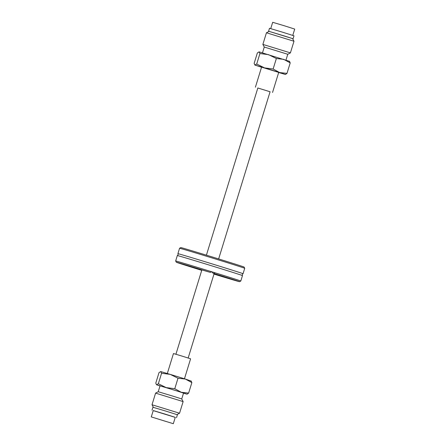 <?xml version="1.0" encoding="UTF-8"?>
<svg xmlns="http://www.w3.org/2000/svg" width="446" height="446" viewBox="0 0 446 446"><rect width="100%" height="100%" fill="white"/><g stroke="black" fill="none" stroke-linecap="round" stroke-linejoin="round"><path stroke-width="0.67" d="M244.726 268.291L244.057 267.031A33.076 0.284 -162.9 0 0 217.035 258.429A33.076 0.284 -162.9 0 0 180.831 247.586L179.571 248.249A34.086 0.295 17.1 0 1 179.571 248.249A34.086 0.295 17.1 0 1 216.879 259.427A34.086 0.295 17.1 0 1 244.726 268.291A34.086 0.295 17.1 0 1 244.726 268.297L243.059 273.716A34.086 0.295 -162.9 0 0 215.212 264.846A34.086 0.295 -162.9 0 0 177.904 253.674A34.086 0.295 -162.9 0 0 177.904 253.679C178.233 254.51 178.043 255.134 177.33 255.552A34.086 0.295 -162.9 0 0 177.324 255.552L175.657 260.977A34.086 0.295 -162.9 0 1 211.939 271.831L213.991 272.467L214.805 273.783A33.076 0.284 17.1 0 1 239.547 281.688A33.076 0.284 17.1 0 1 213.974 274.112M177.33 255.552A34.086 0.295 -162.9 0 1 214.632 266.725A34.086 0.295 -162.9 0 1 242.479 275.595L242.479 275.595C242.15 274.758 242.34 274.134 243.053 273.721A34.086 0.295 -162.9 0 0 243.059 273.716M239.547 281.688L240.812 281.019A34.086 0.295 -162.9 0 0 213.991 272.467M201.765 270.248L187.314 265.615L210.228 272.367A33.076 0.284 17.1 0 0 176.326 262.237A33.076 0.284 17.1 0 0 201.068 270.137L201.748 270.304M210.228 272.367L211.939 271.831L213.205 273.392L214.805 273.783M188.089 266.017L196.513 268.637L188.089 266.017M202.729 270.114L193.614 267.327L202.729 270.114M182.877 264.171L177.469 262.549L182.877 264.171M213.985 274.078L228.564 278.304L213.205 273.392M227.789 277.903L219.365 275.282L227.789 277.903M233.002 279.748L238.409 281.37L233.002 279.748M260.152 88.698L267.762 91.04M292.771 35.396L294.717 29.079L284.52 25.835L272.684 22.3L270.739 28.616M292.609 38.646L293.078 38.757L293.981 35.819L282.652 32.218L269.501 28.288L268.598 31.226L269.05 31.398M293.078 38.757L268.598 31.226M270.075 91.764L257.833 87.996M166.659 421.66L157.895 418.956L166.659 421.66M151.4 416.943L173.316 423.7L151.4 416.943M151.283 416.921L153.24 410.554L165.076 414.094L175.272 417.333L173.316 423.7M153.229 410.604L175.261 417.384M152.019 410.181L152.922 407.243L166.068 411.173L177.402 414.774L176.499 417.712M167.322 373.503L173.461 353.539L182.665 356.287L190.598 358.807L184.46 378.771M152.014 404.756L179.554 413.225L183.128 401.595L155.587 393.121L152.014 404.751L153.391 407.354M155.587 393.121L158.23 391.727L173.806 396.41L181.734 398.953L183.128 401.595M158.23 391.727L160.036 385.851L175.663 390.551L183.54 393.082L181.734 398.958M190.994 380.923L191.858 382.601L185.352 379.055L191.312 381.124M177.999 378.236L170.21 374.378L185.352 379.055L177.999 378.236L174.776 388.722L181.282 392.274L156.652 384.787L158.352 383.733L161.58 373.246L160.716 371.568L170.21 374.378L161.58 373.246M160.716 371.568L159.016 372.622L155.788 383.108L156.49 384.759L160.014 385.935M158.352 383.733L166.146 387.596L174.776 388.722M181.282 392.274L188.63 393.088L187.086 394.175L181.282 392.274M183.512 393.166L186.924 394.141M188.63 393.088L191.858 382.601M261.573 67.134L278.705 72.408M293.986 41.244L292.587 38.607L284.665 36.065L269.089 31.376L266.446 32.775L262.872 44.405L290.413 52.873L293.986 41.244L266.446 32.775M290.413 52.879L287.77 54.273L264.266 47.047L262.872 44.405M289.348 61.213L290.212 62.892L283.706 59.34L276.358 58.526L268.564 54.663L259.934 53.537L259.076 51.859L257.37 52.912L254.142 63.399L254.844 65.049L261.54 67.229M254.844 65.049L256.712 64.023L264.5 67.881L255.006 65.077M264.5 67.881L273.13 69.013L279.636 72.559L264.5 67.881M279.636 72.559L286.984 73.378L285.446 74.46L279.636 72.559M278.678 72.497L285.284 74.432M276.358 58.526L273.13 69.013M259.934 53.537L256.712 64.023M290.212 62.892L286.984 73.378M259.076 51.859L289.671 61.409M179.571 248.255L177.904 253.674M242.479 275.595L240.812 281.019M176.326 262.237L175.657 260.977M188.167 358.004L214.108 273.671M218.646 258.925L270.092 91.709M175.925 354.236L201.871 269.908M206.409 255.162L257.849 87.946M261.585 67.101L255.402 87.193M278.717 72.369L272.539 92.461M176.95 414.602L179.554 413.225M264.266 47.042L262.488 52.834M287.77 54.273L285.986 60.065"/></g></svg>
